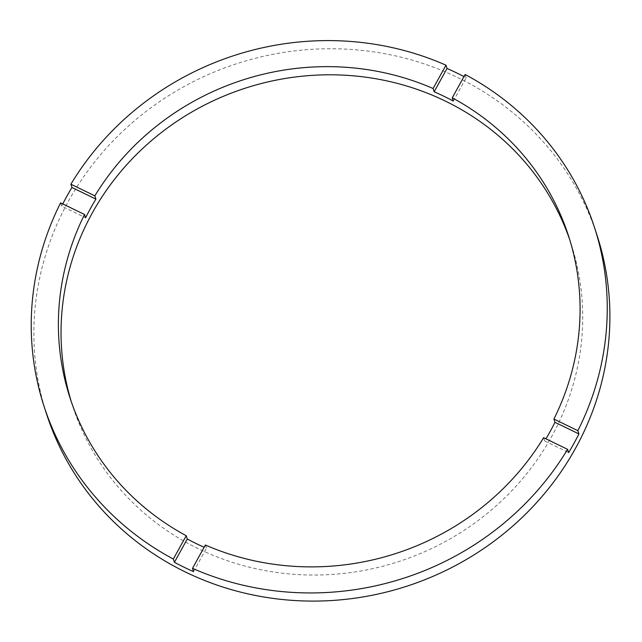 <?xml version="1.0" encoding="UTF-8"?>
<svg xmlns="http://www.w3.org/2000/svg" width="642" height="642" viewBox="0 0 642 642"><rect width="100%" height="100%" fill="white"/><g stroke="black" fill="none" stroke-linecap="round" stroke-linejoin="round"><path stroke-width="0.48" stroke-dasharray="3.21 2.41" d="M71.318 401.756A262.08 248.831 -18 0 0 72.61 405.848A262.08 248.831 -18 0 0 198.338 548.717A262.08 248.831 -18 0 0 487.559 513.183A262.08 248.831 -18 0 0 571.155 244A262.08 248.831 -18 0 0 569.799 239.931M597.124 235.566A289.382 274.744 -18 0 0 458.292 77.81A289.382 274.744 -18 0 0 138.953 117.053A289.382 274.744 -18 0 0 46.641 414.275M453.3 101.083L466.18 77.746A289.382 274.744 -18 0 0 463.965 76.583M466.18 77.746L465.121 74.488M60.605 202.856L61.664 206.114L85.611 217.758M62.78 203.915A289.382 274.744 -18 0 0 61.664 206.114M543.622 437.692L544.681 440.95A262.08 248.831 -18 0 0 545.957 438.823M205.376 545.026L206.435 548.284A262.08 248.831 -18 0 1 204.132 547.273M193.555 571.621L206.435 548.284M544.681 440.95L568.635 452.594M69.962 397.695L72.61 405.848M568.515 235.847L571.155 244"/><path stroke-width="0.96" d="M204.132 547.273A262.08 248.831 -18 0 1 196.749 543.83A262.08 248.831 -18 0 1 187.287 538.983L186.228 535.717L173.348 559.046A289.382 274.744 -18 0 1 43.993 406.121L46.641 414.275A289.382 274.744 -18 0 0 185.474 572.03A289.382 274.744 -18 0 0 504.813 532.796A289.382 274.744 -18 0 0 597.124 235.566L594.476 227.412A289.382 274.744 -18 0 0 465.121 74.488L452.241 97.817A262.08 248.831 -18 0 1 568.515 235.847A262.08 248.831 -18 0 1 553.918 419.041L554.977 422.3A262.08 248.831 -18 0 1 545.957 438.823M43.993 406.121A289.382 274.744 -18 0 1 60.605 202.856L84.551 214.5A262.08 248.831 -18 0 0 69.962 397.695A262.08 248.831 -18 0 0 186.228 535.717M84.551 214.5L85.611 217.758A262.08 248.831 -18 0 1 95.907 199.108L94.847 195.85L70.901 184.206A289.382 274.744 -18 0 1 445.981 65.179L433.101 88.508A262.08 248.831 -18 0 0 94.847 195.85M433.101 88.508L434.161 91.774A262.08 248.831 -18 0 1 443.839 96.236A262.08 248.831 -18 0 1 453.3 101.083L452.241 97.817M569.799 239.931A262.08 248.831 -18 0 0 445.428 101.123A262.08 248.831 -18 0 0 157.948 135.253A262.08 248.831 -18 0 0 71.318 401.756M187.287 538.983L174.407 562.312A289.382 274.744 -18 0 0 183.885 567.143A289.382 274.744 -18 0 0 193.555 571.621L192.496 568.355A289.382 274.744 -18 0 0 567.576 449.336L568.635 452.594A289.382 274.744 -18 0 0 578.932 433.944L554.977 422.3M463.965 76.583A289.382 274.744 -18 0 0 456.703 72.923A289.382 274.744 -18 0 0 447.041 68.445L434.161 91.774M578.932 433.944L577.872 430.686A289.382 274.744 -18 0 0 594.476 227.412M577.872 430.686L553.918 419.041M192.496 568.355L205.376 545.026A262.08 248.831 -18 0 0 543.622 437.692L567.576 449.336M174.407 562.312L173.348 559.046M95.907 199.108L71.96 187.464A289.382 274.744 -18 0 0 62.78 203.915M71.96 187.464L70.901 184.206M445.981 65.179L447.041 68.445"/></g></svg>

